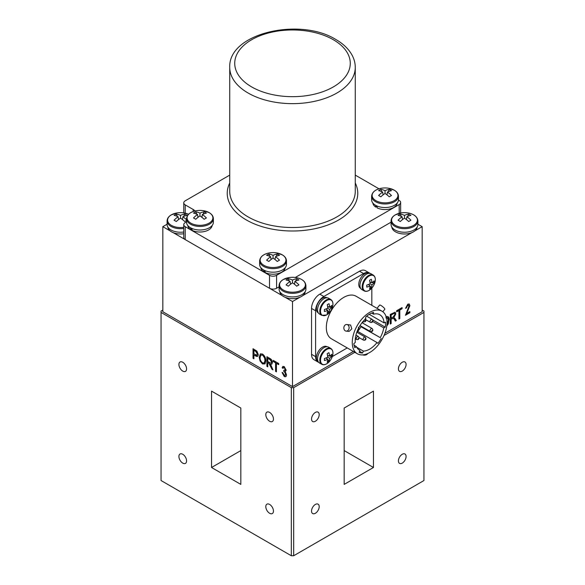 <?xml version="1.0" encoding="UTF-8"?>
<svg xmlns="http://www.w3.org/2000/svg" width="585" height="585" viewBox="0 0 585 585"><rect width="100%" height="100%" fill="white"/><g stroke="black" fill="none" stroke-linecap="round" stroke-linejoin="round"><path stroke-width="0.88" d="M315.373 421.259A5.419 3.13 120 0 0 318.905 416.483A5.419 3.13 120 0 0 318.079 412.147A5.419 3.13 120 0 0 315.373 412.418A5.419 3.13 120 0 0 311.834 417.185A5.419 3.13 120 0 0 312.661 421.522A5.419 3.13 120 0 0 315.373 421.259M269.627 412.418A5.419 3.13 -120 0 0 266.921 412.147A5.419 3.13 -120 0 0 266.095 416.483A5.419 3.13 -120 0 0 269.627 421.259A5.419 3.13 -120 0 0 272.339 421.522A5.419 3.13 -120 0 0 273.166 417.185A5.419 3.13 -120 0 0 269.627 412.418M182.747 454.274A5.419 3.13 -120 0 0 180.041 454.004A5.419 3.13 -120 0 0 179.207 458.347A5.419 3.13 -120 0 0 182.747 463.115A5.419 3.13 -120 0 0 185.452 463.386A5.419 3.13 -120 0 0 186.286 459.042A5.419 3.13 -120 0 0 182.747 454.274M402.253 463.115A5.419 3.13 120 0 0 405.793 458.347A5.419 3.13 120 0 0 404.959 454.004A5.419 3.13 120 0 0 402.253 454.274A5.419 3.13 120 0 0 398.714 459.042A5.419 3.13 120 0 0 399.548 463.386A5.419 3.13 120 0 0 402.253 463.115M402.253 371.095A5.419 3.13 120 0 0 405.793 366.327A5.419 3.13 120 0 0 404.959 361.983A5.419 3.13 120 0 0 402.253 362.254A5.419 3.13 120 0 0 398.714 367.022A5.419 3.13 120 0 0 399.548 371.365A5.419 3.13 120 0 0 402.253 371.095M182.747 362.254A5.419 3.13 -120 0 0 180.041 361.983A5.419 3.13 -120 0 0 179.207 366.327A5.419 3.13 -120 0 0 182.747 371.095A5.419 3.13 -120 0 0 185.452 371.365A5.419 3.13 -120 0 0 186.286 367.022A5.419 3.13 -120 0 0 182.747 362.254M269.627 504.431A5.419 3.13 -120 0 0 266.921 504.168A5.419 3.13 -120 0 0 266.095 508.504A5.419 3.13 -120 0 0 269.627 513.279A5.419 3.13 -120 0 0 272.339 513.542A5.419 3.13 -120 0 0 273.166 509.206A5.419 3.13 -120 0 0 269.627 504.431M315.373 513.279A5.419 3.13 120 0 0 318.905 508.504A5.419 3.13 120 0 0 318.079 504.168A5.419 3.13 120 0 0 315.373 504.431A5.419 3.13 120 0 0 311.834 509.206A5.419 3.13 120 0 0 312.661 513.542A5.419 3.13 120 0 0 315.373 513.279M373.457 467.488L344.163 484.402L344.163 408.037L373.457 391.124L373.457 467.488L344.163 450.582M211.543 391.124L211.543 467.488L240.837 484.402L240.837 408.037L211.543 391.124M240.837 450.582L211.543 467.488M162.827 310.05L161.058 311.066L161.058 480.541L291.323 555.75L291.323 387.636L293.677 387.636L293.677 555.75L291.323 555.75M293.677 555.75L423.942 480.541L423.942 311.066L422.173 310.05M161.058 312.427L291.323 387.636M293.677 387.636L354.854 352.316M384.023 335.476L423.942 312.427M405.449 315.278L409.025 306.138L407.745 305.195L406.421 307.959L405.551 308.339L407.774 304.178L409.186 303.959L409.888 305.655L406.641 313.465L409.888 311.593L409.888 312.719L405.449 315.278M409.712 311.695L409.888 312.719M409.712 312.617L405.449 315.074M409.091 303.915L409.712 305.553L406.641 313.465M408.513 305.063L407.57 305.092L406.246 307.856L405.566 308.149M398.941 319.037L398.941 310.525L396.667 311.842L396.667 310.715L402.085 307.586L402.085 308.712L399.811 310.028L399.811 318.532L398.941 319.037M401.91 307.688L401.91 308.609L399.635 309.926L399.635 318.43L398.941 318.832M398.765 310.423L396.667 311.637M395.358 321.106L394.392 319.6C394.027 318.518 393.31 318.203 392.25 318.649L391.146 319.286L391.146 323.542L390.275 324.039L390.275 314.408L395.146 312.193L395.804 313.867L393.851 317.662L396.345 320.536L395.358 321.106M395.058 312.149L395.628 313.765L393.676 317.56L395.124 318.606M394.948 318.503L396.345 320.536M282.943 372.857L284.252 375.49L285.648 374.283L284.295 371.636L283.703 371.424L283.813 370.356L285.326 369.676L284.252 367.607L283.469 367.519L283.052 368.418L282.182 367.789L282.847 366.444L284.222 366.59L286.197 370.239L285.253 371.658L286.518 374.773C286.474 376.513 285.714 377.084 284.237 376.484L282.072 372.484L282.943 372.857M285.231 375.504L285.648 374.283M285.831 374.181L284.295 371.636M285.041 370.524L285.326 369.676M285.502 369.574L284.252 367.607M284.427 367.504L283.564 367.475M283.082 368.206L282.182 367.789M282.358 367.687L282.943 366.4M285.846 376.565L284.412 376.382L282.255 372.382M284.478 371.533L283.879 371.321L283.966 370.459M275.572 371.358L275.572 362.846L273.297 361.53L273.297 360.404L278.716 363.534L278.716 364.66L276.442 363.351L276.442 371.855L275.572 371.358L275.572 362.846M275.747 362.744L273.297 361.53M273.473 361.435L273.473 360.506M276.442 371.65L275.747 371.256M278.716 364.455L276.617 363.453M266.906 366.349L266.906 356.718L269.97 358.488C271.535 359.351 272.354 360.711 272.434 362.561L271.813 364.141L270.482 364.097L272.976 369.852L271.988 369.289L268.873 363.234L267.769 362.598L267.769 366.853L266.906 366.349L267.082 356.821M271.901 364.089L270.482 364.097M272.881 369.596L271.988 369.289M272.164 369.186L271.023 366.671M271.272 362.919L271.74 361.969L270.204 359.548L267.945 358.444M267.769 366.649L267.082 366.247M271.199 366.568L269.056 363.131L267.945 362.7M255.696 351.373L253.897 350.335L253.897 353.837L256.99 355.154L257.371 354.057L255.696 351.373M257.071 355.095L257.371 354.057M257.546 353.954L255.879 351.271L254.08 350.437M253.897 358.642L253.21 358.239L253.21 348.814M257.634 356.323L254.08 355.066M253.034 358.342L253.034 348.711L256.939 351.154L258.234 354.503C258.197 356.426 257.334 356.923 255.66 355.98L253.897 354.963L253.897 358.846L253.21 358.239M259.214 357.216L260.391 353.852L262.519 354.057C264.786 355.863 265.882 358.152 265.824 360.916L264.968 363.885L262.519 363.943L260.054 361.011L259.214 357.216L260.479 353.801M262.526 355.19L260.939 355.022L260.076 357.735C260.025 359.775 260.83 361.471 262.511 362.81C264.237 363.402 265.049 362.598 264.954 360.389L264.588 357.998L262.702 355.088L261.027 354.978M264.164 362.905L265.129 360.287L264.771 357.896L262.702 355.088M265.144 363.782L262.694 363.841L260.23 360.908L259.389 357.113M285.107 297.268L292.5 301.538L292.5 386.619L162.827 311.746L162.827 226.673L170.22 230.936M173.116 232.611L282.211 295.601M384.923 333.26L422.173 311.746L422.173 226.673L417.909 224.209M167.091 224.209L162.827 226.673M292.5 301.538L299.893 297.268M302.789 295.601L411.884 232.611M414.78 230.936L422.173 226.673M386.934 324.66L388.323 320.331L387.965 318.357L385.895 317.933M387.365 317.743L386.444 317.56M387.921 316.558L389.018 319.754L388.162 323.71L386.824 325.721M389.018 319.754L388.345 323.812L386.78 326.042M385.888 316.814C388.155 316.002 389.252 317.019 389.193 319.856M292.5 386.619L353.377 351.468M393.369 318.408L392.25 318.649M392.074 318.547L391.146 319.286M393.398 313.728L391.146 315.03L391.146 318.16L393.178 316.982L394.933 314.379C394.846 313.385 394.334 313.165 393.398 313.728L391.146 315.03M394.487 313.45L393.222 313.626M390.963 314.927L391.146 317.955M390.963 319.183L390.963 323.439L390.275 323.834M396.169 320.434L395.263 320.953M270.029 359.643L267.769 358.342L267.769 361.471L269.802 362.642C270.848 363.329 271.433 363.139 271.564 362.064L270.029 359.643M369.23 314.342L384.053 322.898A20.424 11.788 120 0 0 379.862 314.781A20.424 11.788 120 0 0 373.537 314.167L373.537 312.405A22.508 12.994 120 0 0 365.764 316.894L365.764 318.657A20.424 11.788 120 0 0 355.212 340.806A20.424 11.788 120 0 0 355.278 342.415L353.837 343.666A22.508 12.994 120 0 0 354.846 347.761L356.294 346.517A20.424 11.788 120 0 0 359.439 350.159A20.424 11.788 120 0 0 359.929 350.415L358.971 349.859M352.265 342.51A24.592 14.201 120 0 0 357.355 353.764A24.592 14.201 120 0 0 376.301 347.176A24.592 14.201 120 0 0 387.036 322.43A24.592 14.201 120 0 0 381.947 311.176A24.592 14.201 120 0 0 363 317.757A24.592 14.201 120 0 0 352.265 342.51M381.947 311.176L356.009 296.2A24.592 14.201 120 0 0 337.062 302.789A24.592 14.201 120 0 0 326.328 327.534A24.592 14.201 120 0 0 331.417 338.795L357.355 353.764M382.817 311.754L384.813 309.268A3.334 0.702 -141.2 0 0 383.782 307.637A3.334 0.702 -141.2 0 0 381.032 305.502A3.334 0.702 -141.2 0 0 379.614 305.092L377.011 308.324M347.658 324.77A3.334 2.632 95.1 0 1 349.004 328.624A3.334 2.632 95.1 0 1 346.181 331.132A3.334 2.632 95.1 0 1 345.304 330.847A3.334 2.632 95.1 0 1 343.951 327A3.334 2.632 95.1 0 1 346.773 324.492A3.334 2.632 95.1 0 1 347.658 324.77M346.773 324.492L350.605 325.033L351.819 328.872L349.113 331.395L346.181 331.132M362.663 354.89A3.334 1.923 0 0 0 367.621 353.581M332.309 356.55L347.241 347.929M369.998 273.392A11.671 6.735 120 0 0 369.413 272.983A11.671 6.735 120 0 0 363.577 273.561L323.849 296.5A11.671 6.735 120 0 0 315.6 310.789L315.6 356.667A11.671 6.735 120 0 0 318.013 362.005A11.671 6.735 120 0 0 318.664 362.305M318.013 362.005L313.955 359.665A11.671 6.735 -60 0 1 311.542 354.32L315.6 356.667M315.6 310.789L311.542 308.449L311.542 354.32M311.542 308.449A11.671 6.735 -60 0 1 319.79 294.153L323.849 296.5M363.577 273.561L359.519 271.221L319.79 294.153M359.519 271.221A11.671 6.735 -60 0 1 365.354 270.636L369.413 272.983M371.833 305.333L371.833 288.091M354.079 345.238L356.294 346.517M359.929 350.415L359.095 352.316A22.508 12.994 120 0 0 362.561 353.018L363.395 351.11A20.424 11.788 120 0 0 377.018 342.554L357.72 331.41M359.548 351.278L362.561 353.018M356.638 347.212L363.395 351.11M373.537 314.167L371.658 313.077M372.696 319.9L385.244 327.147A22.508 12.994 120 0 0 385.537 322.167L384.053 322.898M361.04 326.547L380.265 337.647A20.424 11.788 120 0 0 383.76 327.878L385.244 327.147M383.76 327.878L372.682 321.487M360.938 326.737L380.265 337.647M377.018 342.554L377.954 343.351A22.508 12.994 120 0 0 381.201 338.437M364.916 320.953L365.625 320.543L364.916 320.953M358.027 329.53L358.729 329.121L358.027 329.53M364.916 339.329L365.625 338.927L364.916 339.329M356.938 332.295A16.672 9.623 120 0 0 361.201 326.247M362.634 323.037A16.672 9.623 120 0 0 363.139 321.545M327.022 297.802L326.913 297.736A8.709 5.031 120 0 0 318.196 302.767A8.709 5.031 120 0 0 318.196 312.821L318.313 312.887M327.022 346.737L326.913 346.671A8.709 5.031 120 0 0 318.196 351.702A8.709 5.031 120 0 0 318.196 361.757L318.313 361.822M369.398 273.327L369.289 273.268A8.709 5.031 120 0 0 360.579 278.299A8.709 5.031 120 0 0 360.579 288.354L360.689 288.42M326.876 300.427A8.782 5.075 120 0 0 320.514 311.096A8.782 5.075 120 0 0 326.569 314.942A8.782 5.075 120 0 0 329.977 311.922A8.782 5.075 120 0 0 332.017 308.383L332.017 308.383A8.782 5.075 120 0 0 332.931 304.273A8.782 5.075 120 0 0 326.876 300.427M327.673 310.679L328.836 312.244A14.172 11.349 -130.4 0 1 327.088 313.209A14.939 7.919 66 0 0 327.702 310.408A14.939 9.236 6.5 0 1 324.375 311.483A14.172 1.404 -92.7 0 0 324.397 310.489A14.172 1.404 -92.7 0 0 324.419 309.443A14.939 7.495 176.4 0 0 327.746 308.222A14.939 7.919 66 0 0 327.271 304.653A14.172 1.09 -25.5 0 0 329.011 303.695A14.939 9.66 -124.1 0 1 329.618 307.198L327.585 306.46M327.658 308.266L329.574 309.385A14.939 9.236 6.5 0 0 331.688 307.461A14.172 11.663 10.9 0 0 331.761 306.445A14.172 11.663 10.9 0 0 331.732 305.421A14.939 7.495 176.4 0 1 329.618 307.198M330.81 299.505L328.594 298.226A9.126 5.272 120 0 0 324.185 298.584A9.126 5.272 120 0 0 318.094 306.62A9.126 5.272 120 0 0 319.461 314.035L321.684 315.315L326.503 314.993L329.977 311.922A14.939 14.939 0 0 0 332.017 308.383C333.552 304.127 333.15 301.173 330.81 299.505A9.126 5.272 120 0 0 326.408 299.871A9.126 5.272 120 0 0 320.317 307.9A9.126 5.272 120 0 0 321.684 315.315M327.095 309.904L326.306 308.829M327.702 310.408L325.962 308.953M331.688 307.461L329.655 307.176M329.501 307.154L327.644 306.891M328.836 312.244A14.939 9.66 -124.1 0 0 329.574 309.385M326.722 349.45A8.782 5.075 120 0 0 320.514 360.206A8.782 5.075 120 0 0 326.722 363.797A8.782 5.075 120 0 0 329.977 360.857L329.977 360.857A8.782 5.075 120 0 0 332.017 357.318L332.017 357.318A8.782 5.075 120 0 0 332.938 353.033A8.782 5.075 120 0 0 326.722 349.45M327.717 359.519L328.924 361.106A14.172 11.503 -130.7 0 1 327.176 362.115A14.939 7.715 64.8 0 0 327.724 359.358A14.939 9.448 5.3 0 1 324.397 360.506A14.172 1.25 -93.6 0 0 324.397 359.534A14.172 1.25 -93.6 0 0 324.397 358.495A14.939 7.707 175.2 0 0 327.724 357.201L329.596 358.283A14.939 9.448 5.3 0 0 331.71 356.287L329.728 356.031M331.71 356.287A14.172 11.503 10.7 0 0 331.761 355.278A14.172 11.503 10.7 0 0 331.71 354.269A14.939 7.707 175.2 0 1 329.596 356.119A14.939 9.448 -125.3 0 0 328.924 352.66A14.172 1.25 -26.4 0 1 327.176 353.669A14.939 7.715 64.8 0 1 327.724 357.201M330.81 348.441L328.594 347.161A9.126 5.272 120 0 0 324.031 347.614A9.126 5.272 120 0 0 318.064 355.658A9.126 5.272 120 0 0 319.461 362.971L321.684 364.25C323.11 365.033 324.77 364.894 326.664 363.841L329.977 360.857A14.939 14.939 0 0 0 332.017 357.318C333.552 353.069 333.15 350.108 330.81 348.441A9.126 5.272 120 0 0 326.247 348.894A9.126 5.272 120 0 0 320.287 356.938A9.126 5.272 120 0 0 321.684 364.25M327.359 359.051L326.401 357.793M327.724 359.358L326.028 357.94M329.596 356.119L327.52 355.366M329.15 355.958L327.578 355.76M328.924 361.106A14.939 9.448 -125.3 0 0 329.596 358.283M369.106 276.047A8.782 5.075 120 0 0 362.89 286.804A8.782 5.075 120 0 0 369.106 290.387A8.782 5.075 120 0 0 372.352 287.454L372.352 287.454A8.782 5.075 120 0 0 374.4 283.915L374.4 283.915A8.782 5.075 120 0 0 375.314 279.63A8.782 5.075 120 0 0 369.106 276.047M370.093 286.116L371.307 287.703A14.172 11.503 -130.7 0 1 369.559 288.712A14.939 7.715 64.8 0 0 370.108 285.955A14.939 9.448 5.3 0 1 366.773 287.103A14.172 1.25 -93.6 0 0 366.78 286.123A14.172 1.25 -93.6 0 0 366.773 285.085A14.939 7.707 175.2 0 0 370.108 283.798L371.972 284.873A14.939 9.448 5.3 0 0 374.093 282.877L372.104 282.628M374.093 282.877A14.172 11.503 10.7 0 0 374.144 281.875A14.172 11.503 10.7 0 0 374.093 280.866A14.939 7.707 175.2 0 1 371.972 282.716A14.939 9.448 -125.3 0 0 371.307 279.257A14.172 1.25 -26.4 0 1 369.559 280.266A14.939 7.715 64.8 0 1 370.108 283.798M373.193 275.038L370.97 273.758A9.126 5.272 120 0 0 366.407 274.211A9.126 5.272 120 0 0 360.448 282.255A9.126 5.272 120 0 0 361.844 289.568L364.067 290.847C365.486 291.63 367.146 291.491 369.047 290.438L372.352 287.454A14.939 14.939 0 0 0 374.4 283.915C375.936 279.659 375.533 276.705 373.193 275.038A9.126 5.272 120 0 0 368.63 275.491A9.126 5.272 120 0 0 362.663 283.535A9.126 5.272 120 0 0 364.067 290.847M369.742 285.648L368.784 284.39M370.108 285.955L368.411 284.537M371.972 282.716L369.895 281.955M371.526 282.555L369.954 282.35M371.307 287.703A14.939 9.448 -125.3 0 0 371.972 284.873M167.858 227.082A12.673 7.312 0 0 0 183.756 233.744M391.84 227.082A12.673 7.312 0 0 0 399.972 233.503A12.673 7.312 0 0 0 413.449 231.843A12.673 7.312 0 0 0 417.142 227.082M279.849 291.739A12.673 7.312 0 0 0 287.981 298.16A12.673 7.312 0 0 0 301.458 296.5A12.673 7.312 0 0 0 305.151 291.739M283.374 279.498A12.907 7.451 0 0 0 283.374 290.036A12.907 7.451 0 0 0 301.626 290.036A12.907 7.451 0 0 0 301.626 279.498A12.907 7.451 0 0 0 295.776 277.553L295.776 277.553A21.872 21.872 0 0 0 289.224 277.553L289.224 277.553A12.907 7.451 0 0 0 283.374 279.498M294.467 284.244L294.898 281.429A21.872 11.466 -55.8 0 1 298.935 280.039A20.731 16.826 109.3 0 0 297.838 279.337A20.731 16.826 109.3 0 0 296.69 278.745A21.872 13.689 115.4 0 0 292.5 280.047L292.5 282.818A21.872 11.466 -55.8 0 0 288.31 286.175A20.731 1.828 -146.4 0 0 287.162 285.502A20.731 1.828 -146.4 0 0 286.065 284.88A21.872 13.689 115.4 0 1 290.101 281.429A21.872 11.466 55.8 0 0 286.065 280.039A20.731 16.826 -109.3 0 1 288.31 278.745L289.304 281.056M292.5 280.047A21.872 13.689 -115.4 0 0 288.31 278.745M289.224 277.553L283.272 279.535C280.559 281.129 279.162 283.147 279.082 285.59L279.082 289.151A13.418 7.751 0 0 0 287.367 296.31A13.418 7.751 0 0 0 301.992 294.628A13.418 7.751 0 0 0 305.918 289.151L305.918 285.59C305.45 281.378 302.072 278.701 295.776 277.553M292.5 282.818A21.872 11.466 55.8 0 1 296.69 286.175A20.731 1.828 146.4 0 1 298.935 284.88A21.872 13.689 -115.4 0 0 294.898 281.429M290.533 284.244L290.101 281.429M290.452 283.747L290.635 284.164M296.69 278.745L295.696 281.056M294.548 283.747L294.365 284.164M188.545 214.278A12.907 7.451 0 0 0 183.785 212.896A21.872 21.872 0 0 0 177.233 212.896L177.233 212.896A12.907 7.451 0 0 0 171.383 214.841A12.907 7.451 0 0 0 171.383 225.379A12.907 7.451 0 0 0 183.756 227.316M182.476 219.587L182.908 216.772A21.872 11.466 -55.8 0 1 186.937 215.382A20.731 16.826 109.3 0 0 185.847 214.68A20.731 16.826 109.3 0 0 184.699 214.088A21.872 13.689 115.4 0 0 180.509 215.39L180.509 218.161A21.872 11.466 -55.8 0 0 176.319 221.518A20.731 1.828 -146.4 0 0 175.171 220.845A20.731 1.828 -146.4 0 0 174.074 220.223A21.872 13.689 115.4 0 1 178.111 216.772A21.872 11.466 55.8 0 0 174.074 215.382A20.731 16.826 -109.3 0 1 176.319 214.088L177.313 216.399M180.509 215.39A21.872 13.689 -115.4 0 0 176.319 214.088M183.785 212.896L188.553 214.271M180.509 218.161A21.872 11.466 55.8 0 1 184.699 221.518A20.731 1.828 146.4 0 1 186.542 220.45M178.535 219.587L178.111 216.772M178.462 219.09L178.644 219.507M184.699 214.088L183.705 216.399M182.557 219.09L182.374 219.507M186.542 219.806A21.872 13.689 -115.4 0 0 182.908 216.772M177.233 212.896L171.281 214.878C168.568 216.472 167.171 218.49 167.091 220.933L167.091 224.494A13.418 7.751 0 0 0 183.756 232.011M395.365 214.841A12.907 7.451 0 0 0 395.365 225.379A12.907 7.451 0 0 0 413.617 225.379A12.907 7.451 0 0 0 413.617 214.841A12.907 7.451 0 0 0 407.767 212.896L407.767 212.896A21.872 21.872 0 0 0 401.215 212.896L401.215 212.896A12.907 7.451 0 0 0 395.365 214.841M406.465 219.587L406.889 216.772A21.872 11.466 -55.8 0 1 410.926 215.382A20.731 16.826 109.3 0 0 409.829 214.68A20.731 16.826 109.3 0 0 408.681 214.088A21.872 13.689 115.4 0 0 404.491 215.39L404.491 218.161A21.872 11.466 -55.8 0 0 400.301 221.518A20.731 1.828 -146.4 0 0 399.153 220.845A20.731 1.828 -146.4 0 0 398.063 220.223A21.872 13.689 115.4 0 1 402.092 216.772A21.872 11.466 55.8 0 0 398.063 215.382A20.731 16.826 -109.3 0 1 400.301 214.088L401.295 216.399M404.491 215.39A21.872 13.689 -115.4 0 0 400.301 214.088M401.215 212.896L395.263 214.878C392.55 216.472 391.16 218.49 391.072 220.933L391.072 224.494A13.418 7.751 0 0 0 399.358 231.653A13.418 7.751 0 0 0 413.983 229.971A13.418 7.751 0 0 0 417.909 224.494L417.909 220.933C417.441 216.721 414.063 214.044 407.767 212.896M404.491 218.161A21.872 11.466 55.8 0 1 408.681 221.518A20.731 1.828 146.4 0 1 410.926 220.223A21.872 13.689 -115.4 0 0 406.889 216.772M402.524 219.587L402.092 216.772M402.443 219.09L402.626 219.507M408.681 214.088L407.686 216.399M406.538 219.09L406.356 219.507M391.072 222.168L295.257 277.487M279.082 286.825L276.588 288.266A5.002 2.888 180 0 1 269.51 288.266L185.226 239.601A5.002 2.888 180 0 1 183.756 237.561L183.756 224.633A5.002 2.888 0 0 0 185.226 226.673L185.226 239.601M399.189 213.313L399.189 204.553L276.588 275.338L276.588 288.266M269.51 288.266L269.51 275.338A5.002 2.888 0 0 0 276.588 275.338M269.51 275.338L185.226 226.673M186.542 221.825L185.226 222.585A5.002 2.888 0 0 0 183.756 224.633M193.182 211.514L193.182 209.488A10.42 6.018 180 0 1 195.061 210.966M193.182 209.488L185.226 204.889L185.226 213.167M229.73 175.112L185.226 200.809A5.002 2.888 0 0 0 183.756 202.849A5.002 2.888 0 0 0 185.226 204.889M399.189 204.553A5.002 2.888 0 0 0 400.652 202.512A5.002 2.888 0 0 0 399.189 200.465L398.451 200.041M355.27 175.112L379 188.816M192.026 228.501L192.026 230.329A12.212 7.049 0 0 0 204.648 231.477A12.212 7.049 0 0 0 212.136 225.503M187.785 225.503A12.212 7.049 0 0 0 190.673 229.547L190.673 227.843M192.026 228.881L190.673 229.547M265.115 270.694L265.115 272.53A12.212 7.049 0 0 0 277.736 273.678A12.212 7.049 0 0 0 285.224 267.703M260.873 267.703A12.212 7.049 0 0 0 263.762 271.747L263.762 270.036M265.115 271.082L263.762 271.747M377.113 206.037L377.113 207.872A12.212 7.049 0 0 0 389.727 209.02A12.212 7.049 0 0 0 397.215 203.046M372.864 203.046A12.212 7.049 0 0 0 375.753 207.09L375.753 205.379M377.113 206.417L375.753 207.09M282.175 265.327A12.907 7.451 0 0 0 282.175 254.789A12.907 7.451 0 0 0 276.325 252.852L276.325 252.852A21.872 21.872 0 0 0 269.773 252.852L269.773 252.852A12.907 7.451 0 0 0 263.923 254.789A12.907 7.451 0 0 0 263.923 265.327A12.907 7.451 0 0 0 282.175 265.327M286.467 260.881A13.418 7.751 0 0 1 278.182 268.04A13.418 7.751 0 0 1 263.557 266.365A13.418 7.751 0 0 1 259.63 260.881L259.63 264.442A13.418 7.751 0 0 0 263.557 269.926A13.418 7.751 0 0 0 278.182 271.601A13.418 7.751 0 0 0 286.467 264.442L286.467 260.881C286.387 258.438 284.99 256.427 282.277 254.833L276.325 252.852M273.049 258.109A21.872 11.466 55.8 0 1 277.239 261.466A20.731 1.828 146.4 0 1 278.387 260.793A20.731 1.828 146.4 0 1 279.484 260.171A21.872 13.689 -115.4 0 0 275.447 256.727A21.872 11.466 -55.8 0 1 279.484 255.338A20.731 16.826 109.3 0 0 277.239 254.044A21.872 13.689 115.4 0 0 273.049 255.338L273.049 258.109A21.872 11.466 -55.8 0 0 268.859 261.466A20.731 1.828 -146.4 0 0 266.614 260.171A21.872 13.689 115.4 0 1 270.65 256.727A21.872 11.466 55.8 0 0 266.614 255.338A20.731 16.826 -109.3 0 1 267.711 254.636A20.731 16.826 -109.3 0 1 268.859 254.044L269.853 256.354M273.049 255.338A21.872 13.689 -115.4 0 0 268.859 254.044M270.65 256.727L271.082 259.535M271.001 259.038L271.184 259.455M277.239 254.044L276.244 256.354M275.096 259.038L274.913 259.455M275.447 256.727L275.016 259.535M209.086 223.134A12.907 7.451 0 0 0 209.086 212.589A12.907 7.451 0 0 0 203.236 210.651L203.236 210.651A21.872 21.872 0 0 0 196.684 210.651L196.684 210.651A12.907 7.451 0 0 0 190.834 212.589A12.907 7.451 0 0 0 190.834 223.134A12.907 7.451 0 0 0 209.086 223.134M213.379 218.688A13.418 7.751 0 0 1 205.094 225.847A13.418 7.751 0 0 1 190.469 224.165A13.418 7.751 0 0 1 186.542 218.688L186.542 222.249A13.418 7.751 0 0 0 190.469 227.726A13.418 7.751 0 0 0 205.094 229.408A13.418 7.751 0 0 0 213.379 222.249L213.379 218.688C213.291 216.245 211.902 214.227 209.189 212.633L203.236 210.651M199.96 215.916A21.872 11.466 55.8 0 1 204.15 219.265A20.731 1.828 146.4 0 1 205.298 218.6A20.731 1.828 146.4 0 1 206.388 217.971A21.872 13.689 -115.4 0 0 202.359 214.527A21.872 11.466 -55.8 0 1 206.388 213.137A20.731 16.826 109.3 0 0 204.15 211.843A21.872 13.689 115.4 0 0 199.96 213.145L199.96 215.916A21.872 11.466 -55.8 0 0 195.77 219.265A20.731 1.828 -146.4 0 0 193.525 217.971A21.872 13.689 115.4 0 1 197.562 214.527A21.872 11.466 55.8 0 0 193.525 213.137A20.731 16.826 -109.3 0 1 194.622 212.435A20.731 16.826 -109.3 0 1 195.77 211.843L196.765 214.154M199.96 213.145A21.872 13.689 -115.4 0 0 195.77 211.843M197.562 214.527L197.986 217.342M197.913 216.845L198.096 217.262M204.15 211.843L203.156 214.154M202.008 216.845L201.825 217.262M202.359 214.527L201.927 217.342M394.166 200.67A12.907 7.451 0 0 0 394.166 190.132A12.907 7.451 0 0 0 388.316 188.195L388.316 188.195A21.872 21.872 0 0 0 381.764 188.195L381.764 188.195A12.907 7.451 0 0 0 375.914 190.132A12.907 7.451 0 0 0 375.914 200.67A12.907 7.451 0 0 0 394.166 200.67M398.458 196.224A13.418 7.751 0 0 1 390.173 203.383A13.418 7.751 0 0 1 375.548 201.701A13.418 7.751 0 0 1 371.621 196.224L371.621 199.785A13.418 7.751 0 0 0 375.548 205.269A13.418 7.751 0 0 0 390.173 206.944A13.418 7.751 0 0 0 398.458 199.785L398.458 196.224C398.378 193.781 396.981 191.763 394.268 190.176L388.316 188.195M385.04 193.452A21.872 11.466 55.8 0 1 389.23 196.809A20.731 1.828 146.4 0 1 390.378 196.136A20.731 1.828 146.4 0 1 391.475 195.514A21.872 13.689 -115.4 0 0 387.438 192.07A21.872 11.466 -55.8 0 1 391.475 190.673A20.731 16.826 109.3 0 0 389.23 189.379A21.872 13.689 115.4 0 0 385.04 190.681L385.04 193.452A21.872 11.466 -55.8 0 0 380.85 196.809A20.731 1.828 -146.4 0 0 378.612 195.514A21.872 13.689 115.4 0 1 382.641 192.07A21.872 11.466 55.8 0 0 378.612 190.673A20.731 16.826 -109.3 0 1 379.702 189.979A20.731 16.826 -109.3 0 1 380.85 189.379L381.844 191.697M385.04 190.681A21.872 13.689 -115.4 0 0 380.85 189.379M382.641 192.07L383.073 194.878M382.992 194.381L383.175 194.798M389.23 189.379L388.235 191.697M387.087 194.381L386.904 194.798M387.438 192.07L387.014 194.878M372.155 328.529L372.879 329.838C372.747 331.315 371.921 331.892 370.4 331.563A1.748 1.009 -60 0 1 370.042 330.759A1.748 1.009 -60 0 1 370.802 328.997A1.748 1.009 -60 0 1 372.155 328.529L362.042 322.693M371.804 330.759L372.513 330.349L371.804 330.759M365.976 319.82L370.4 322.372A1.748 1.009 -60 0 1 370.042 321.575A1.748 1.009 -60 0 1 370.802 319.812A1.748 1.009 -60 0 1 372.155 319.337L366.641 316.163M371.804 321.575L372.513 321.165L371.804 321.575M365.471 320.302A1.748 1.009 -60 0 1 364.981 321.15M363.029 321.479L363.512 321.757A1.748 1.009 -60 0 1 363.19 321.289M358.583 328.872A1.748 1.009 -60 0 1 358.086 329.728M355.314 338.766L356.616 339.519A1.748 1.009 -60 0 1 356.258 338.715A1.748 1.009 -60 0 1 357.018 336.953A1.748 1.009 -60 0 1 358.371 336.485L355.951 335.088M358.027 338.715L358.729 338.305L358.027 338.715M365.471 338.678A1.748 1.009 -60 0 1 364.981 339.527M359.08 337.582L363.512 340.134A1.748 1.009 -60 0 1 363.146 339.329A1.748 1.009 -60 0 1 363.914 337.567A1.748 1.009 -60 0 1 365.259 337.099L356.821 332.229M279.082 285.59A13.418 7.751 0 0 0 287.367 292.749A13.418 7.751 0 0 0 301.992 291.067A13.418 7.751 0 0 0 305.918 285.59M167.091 220.933A13.418 7.751 0 0 0 183.756 228.45M391.072 220.933A13.418 7.751 0 0 0 399.358 228.091A13.418 7.751 0 0 0 413.983 226.41A13.418 7.751 0 0 0 417.909 220.933M355.27 182.988A65.271 37.681 180 0 1 325.582 225.803A65.271 37.681 180 0 1 246.351 219.967A65.271 37.681 180 0 1 229.73 182.988M248.113 216.903A62.77 36.241 0 0 0 316.522 224.757A62.77 36.241 0 0 0 355.27 191.28L355.27 67.407A62.77 36.241 180 0 1 316.522 100.883A62.77 36.241 180 0 1 248.113 93.03A62.77 36.241 180 0 1 229.73 67.407L229.73 191.28A62.77 36.241 0 0 0 248.113 216.903M251.652 86.909A57.769 33.352 180 0 1 251.652 39.736A57.769 33.352 180 0 1 333.348 39.736A57.769 33.352 180 0 1 333.348 86.909A57.769 33.352 180 0 1 251.652 86.909M370.4 331.563L360.038 325.574M370.4 322.372C371.921 322.701 372.747 322.13 372.879 320.653L372.155 319.337M363.512 321.757C365.033 322.086 365.859 321.516 365.991 320.039L365.259 318.723M357.486 330.51L359.051 329.026L358.371 327.3M356.616 339.519C358.137 339.848 358.963 339.278 359.095 337.801L358.371 336.485M363.512 340.134C365.033 340.463 365.859 339.892 365.991 338.415L365.259 337.099M355.27 67.407C355.249 63.129 354.174 59.026 352.046 55.1C348.631 48.935 343.227 43.736 335.848 39.495C300.046 17.104 228.216 32.935 229.73 67.407M183.756 212.896L183.756 202.849M400.652 212.991L400.652 202.512M259.63 260.881C260.098 256.669 263.477 253.992 269.773 252.852M186.542 218.688C187.01 214.476 190.388 211.792 196.684 210.651M371.621 196.224C372.089 192.012 375.475 189.335 381.764 188.195"/></g></svg>
